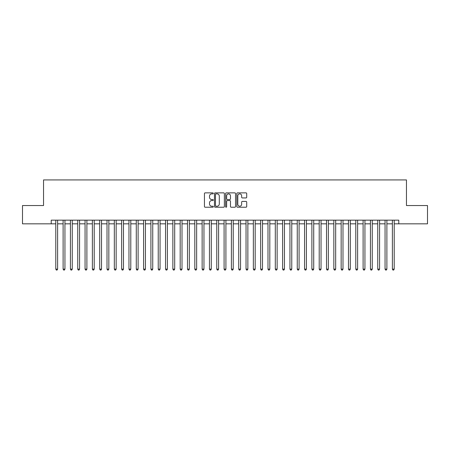 <?xml version="1.0" encoding="UTF-8"?>
<svg xmlns="http://www.w3.org/2000/svg" width="450" height="450" viewBox="0 0 450 450"><rect width="100%" height="100%" fill="white"/><g stroke="black" fill="none" stroke-linecap="round" stroke-linejoin="round"><path stroke-width="0.67" d="M213.294 193.371A0.501 0.501 0 0 0 212.788 192.864L205.161 192.864A0.72 0.72 0 0 0 204.441 193.584L204.441 206.511A0.72 0.72 0 0 0 205.161 207.231L212.788 207.231A0.501 0.501 0 0 0 213.294 206.73A0.501 0.501 0 0 0 212.788 206.224L211.804 206.224A2.301 2.301 0 0 1 209.503 203.929L209.503 202.849A2.301 2.301 0 0 1 211.804 200.554L212.788 200.554A0.501 0.501 0 0 0 213.294 200.047A0.501 0.501 0 0 0 212.788 199.547L211.804 199.547A2.301 2.301 0 0 1 209.503 197.246L209.503 196.172A2.301 2.301 0 0 1 211.804 193.871L212.788 193.871A0.501 0.501 0 0 0 213.294 193.371M245.993 197.933A0.72 0.72 0 0 0 246.707 197.213L246.707 193.584A0.72 0.72 0 0 0 245.993 192.864L237.516 192.864A0.72 0.72 0 0 0 236.796 193.584L236.796 206.511A0.72 0.72 0 0 0 237.516 207.231L245.993 207.231A0.72 0.72 0 0 0 246.707 206.511L246.707 202.134A0.72 0.72 0 0 0 245.993 201.414L242.364 201.414A0.72 0.72 0 0 0 241.644 202.134L241.644 204.306A1.924 1.924 0 0 1 239.726 206.224A1.924 1.924 0 0 1 237.803 204.306L237.803 195.795A1.924 1.924 0 0 1 239.726 193.871A1.924 1.924 0 0 1 241.644 195.795L241.644 197.213A0.72 0.72 0 0 0 242.364 197.933L245.993 197.933M51.221 223.83L22.5 223.83L22.5 205.537L43.538 205.537L43.538 179.927L406.463 179.927L406.463 205.537L427.5 205.537L427.5 223.83L398.779 223.83L398.779 220.168L51.221 220.168L51.221 223.83L55.794 223.83M224.37 193.584A0.72 0.72 0 0 0 223.656 192.864L215.179 192.864A0.72 0.72 0 0 0 214.459 193.584L214.459 206.511A0.72 0.72 0 0 0 215.179 207.231L223.656 207.231A0.72 0.72 0 0 0 224.37 206.511L224.37 193.584M226.344 192.864L234.821 192.864A0.72 0.72 0 0 1 235.541 193.584L235.541 206.511A0.72 0.72 0 0 1 234.821 207.231L231.193 207.231A0.72 0.72 0 0 1 230.479 206.511L230.479 201.268A0.72 0.72 0 0 0 229.759 200.554L227.351 200.554A0.72 0.72 0 0 0 226.631 201.268L226.631 206.73A0.501 0.501 0 0 1 226.131 207.231A0.501 0.501 0 0 1 225.63 206.73L225.63 193.584A0.72 0.72 0 0 1 226.344 192.864M57.623 223.83L63.113 223.83M64.941 223.83L70.425 223.83M72.259 223.83L77.743 223.83M79.571 223.83L85.061 223.83M86.889 223.83L92.379 223.83M94.207 223.83L99.698 223.83M101.526 223.83L107.01 223.83M108.844 223.83L114.328 223.83M116.156 223.83L121.646 223.83M123.474 223.83L128.964 223.83M130.793 223.83L136.282 223.83M138.111 223.83L143.595 223.83M145.429 223.83L150.913 223.83M152.741 223.83L158.231 223.83M160.059 223.83L165.549 223.83M167.377 223.83L172.868 223.83M174.696 223.83L180.186 223.83M182.014 223.83L187.498 223.83M189.332 223.83L194.816 223.83M196.644 223.83L202.134 223.83M203.963 223.83L209.453 223.83M211.281 223.83L216.771 223.83M218.599 223.83L224.083 223.83M225.917 223.83L231.401 223.83M233.229 223.83L238.719 223.83M240.547 223.83L246.037 223.83M247.866 223.83L253.356 223.83M255.184 223.83L260.668 223.83M262.502 223.83L267.986 223.83M269.814 223.83L275.304 223.83M277.132 223.83L282.623 223.83M284.451 223.83L289.941 223.83M291.769 223.83L297.259 223.83M299.087 223.83L304.571 223.83M306.405 223.83L311.889 223.83M313.718 223.83L319.207 223.83M321.036 223.83L326.526 223.83M328.354 223.83L333.844 223.83M335.672 223.83L341.156 223.83M342.99 223.83L348.474 223.83M350.303 223.83L355.793 223.83M357.621 223.83L363.111 223.83M364.939 223.83L370.429 223.83M372.257 223.83L377.741 223.83M379.575 223.83L385.059 223.83M386.887 223.83L392.377 223.83M394.206 223.83L398.779 223.83M215.966 193.871A0.501 0.501 0 0 0 215.466 194.377L215.466 205.723A0.501 0.501 0 0 0 215.966 206.224L217.013 206.224A2.301 2.301 0 0 0 219.308 203.929L219.308 196.172A2.301 2.301 0 0 0 217.013 193.871L215.966 193.871M230.479 195.829A1.924 1.924 0 0 0 228.555 193.911A1.924 1.924 0 0 0 226.631 195.829L226.631 198.827A0.72 0.72 0 0 0 227.351 199.547L229.759 199.547A0.72 0.72 0 0 0 230.479 198.827L230.479 195.829M57.623 220.168L57.623 269.123L55.794 269.123L55.794 220.168M57.623 269.123L57.071 270.073L56.34 270.073L55.794 269.123M64.941 220.168L64.941 269.123L63.113 269.123L63.113 220.168M64.941 269.123L64.389 270.073L63.658 270.073L63.113 269.123M72.259 220.168L72.259 269.123L70.425 269.123L70.425 220.168M72.259 269.123L71.707 270.073L70.976 270.073L70.425 269.123M79.571 220.168L79.571 269.123L77.743 269.123L77.743 220.168M79.571 269.123L79.026 270.073L78.294 270.073L77.743 269.123M86.889 220.168L86.889 269.123L85.061 269.123L85.061 220.168M86.889 269.123L86.344 270.073L85.612 270.073L85.061 269.123M94.207 220.168L94.207 269.123L92.379 269.123L92.379 220.168M94.207 269.123L93.656 270.073L92.925 270.073L92.379 269.123M101.526 220.168L101.526 269.123L99.698 269.123L99.698 220.168M101.526 269.123L100.974 270.073L100.243 270.073L99.698 269.123M108.844 220.168L108.844 269.123L107.01 269.123L107.01 220.168M108.844 269.123L108.293 270.073L107.561 270.073L107.01 269.123M116.156 220.168L116.156 269.123L114.328 269.123L114.328 220.168M116.156 269.123L115.611 270.073L114.879 270.073L114.328 269.123M123.474 220.168L123.474 269.123L121.646 269.123L121.646 220.168M123.474 269.123L122.929 270.073L122.198 270.073L121.646 269.123M130.793 220.168L130.793 269.123L128.964 269.123L128.964 220.168M130.793 269.123L130.241 270.073L129.51 270.073L128.964 269.123M138.111 220.168L138.111 269.123L136.282 269.123L136.282 220.168M138.111 269.123L137.559 270.073L136.828 270.073L136.282 269.123M145.429 220.168L145.429 269.123L143.595 269.123L143.595 220.168M145.429 269.123L144.877 270.073L144.146 270.073L143.595 269.123M152.741 220.168L152.741 269.123L150.913 269.123L150.913 220.168M152.741 269.123L152.196 270.073L151.464 270.073L150.913 269.123M160.059 220.168L160.059 269.123L158.231 269.123L158.231 220.168M160.059 269.123L159.514 270.073L158.782 270.073L158.231 269.123M167.377 220.168L167.377 269.123L165.549 269.123L165.549 220.168M167.377 269.123L166.832 270.073L166.095 270.073L165.549 269.123M174.696 220.168L174.696 269.123L172.868 269.123L172.868 220.168M174.696 269.123L174.144 270.073L173.413 270.073L172.868 269.123M182.014 220.168L182.014 269.123L180.186 269.123L180.186 220.168M182.014 269.123L181.463 270.073L180.731 270.073L180.186 269.123M189.332 220.168L189.332 269.123L187.498 269.123L187.498 220.168M189.332 269.123L188.781 270.073L188.049 270.073L187.498 269.123M196.644 220.168L196.644 269.123L194.816 269.123L194.816 220.168M196.644 269.123L196.099 270.073L195.368 270.073L194.816 269.123M203.963 220.168L203.963 269.123L202.134 269.123L202.134 220.168M203.963 269.123L203.417 270.073L202.686 270.073L202.134 269.123M211.281 220.168L211.281 269.123L209.453 269.123L209.453 220.168M211.281 269.123L210.729 270.073L209.998 270.073L209.453 269.123M218.599 220.168L218.599 269.123L216.771 269.123L216.771 220.168M218.599 269.123L218.047 270.073L217.316 270.073L216.771 269.123M225.917 220.168L225.917 269.123L224.083 269.123L224.083 220.168M225.917 269.123L225.366 270.073L224.634 270.073L224.083 269.123M233.229 220.168L233.229 269.123L231.401 269.123L231.401 220.168M233.229 269.123L232.684 270.073L231.953 270.073L231.401 269.123M240.547 220.168L240.547 269.123L238.719 269.123L238.719 220.168M240.547 269.123L240.002 270.073L239.271 270.073L238.719 269.123M247.866 220.168L247.866 269.123L246.037 269.123L246.037 220.168M247.866 269.123L247.314 270.073L246.583 270.073L246.037 269.123M255.184 220.168L255.184 269.123L253.356 269.123L253.356 220.168M255.184 269.123L254.632 270.073L253.901 270.073L253.356 269.123M262.502 220.168L262.502 269.123L260.668 269.123L260.668 220.168M262.502 269.123L261.951 270.073L261.219 270.073L260.668 269.123M269.814 220.168L269.814 269.123L267.986 269.123L267.986 220.168M269.814 269.123L269.269 270.073L268.537 270.073L267.986 269.123M277.132 220.168L277.132 269.123L275.304 269.123L275.304 220.168M277.132 269.123L276.587 270.073L275.856 270.073L275.304 269.123M284.451 220.168L284.451 269.123L282.623 269.123L282.623 220.168M284.451 269.123L283.905 270.073L283.168 270.073L282.623 269.123M291.769 220.168L291.769 269.123L289.941 269.123L289.941 220.168M291.769 269.123L291.218 270.073L290.486 270.073L289.941 269.123M299.087 220.168L299.087 269.123L297.259 269.123L297.259 220.168M299.087 269.123L298.536 270.073L297.804 270.073L297.259 269.123M306.405 220.168L306.405 269.123L304.571 269.123L304.571 220.168M306.405 269.123L305.854 270.073L305.123 270.073L304.571 269.123M313.718 220.168L313.718 269.123L311.889 269.123L311.889 220.168M313.718 269.123L313.172 270.073L312.441 270.073L311.889 269.123M321.036 220.168L321.036 269.123L319.207 269.123L319.207 220.168M321.036 269.123L320.49 270.073L319.759 270.073L319.207 269.123M328.354 220.168L328.354 269.123L326.526 269.123L326.526 220.168M328.354 269.123L327.803 270.073L327.071 270.073L326.526 269.123M335.672 220.168L335.672 269.123L333.844 269.123L333.844 220.168M335.672 269.123L335.121 270.073L334.389 270.073L333.844 269.123M342.99 220.168L342.99 269.123L341.156 269.123L341.156 220.168M342.99 269.123L342.439 270.073L341.707 270.073L341.156 269.123M350.303 220.168L350.303 269.123L348.474 269.123L348.474 220.168M350.303 269.123L349.757 270.073L349.026 270.073L348.474 269.123M357.621 220.168L357.621 269.123L355.793 269.123L355.793 220.168M357.621 269.123L357.075 270.073L356.344 270.073L355.793 269.123M364.939 220.168L364.939 269.123L363.111 269.123L363.111 220.168M364.939 269.123L364.387 270.073L363.656 270.073L363.111 269.123M372.257 220.168L372.257 269.123L370.429 269.123L370.429 220.168M372.257 269.123L371.706 270.073L370.974 270.073L370.429 269.123M379.575 220.168L379.575 269.123L377.741 269.123L377.741 220.168M379.575 269.123L379.024 270.073L378.293 270.073L377.741 269.123M386.887 220.168L386.887 269.123L385.059 269.123L385.059 220.168M386.887 269.123L386.342 270.073L385.611 270.073L385.059 269.123M394.206 220.168L394.206 269.123L392.377 269.123L392.377 220.168M394.206 269.123L393.66 270.073L392.929 270.073L392.377 269.123"/></g></svg>
